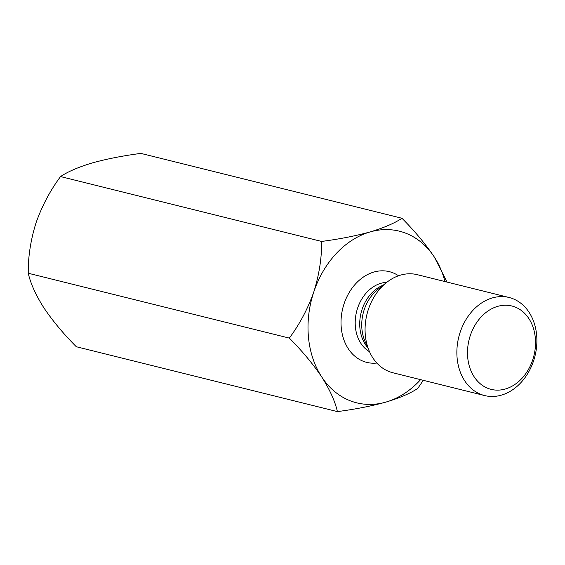 <?xml version="1.0" encoding="UTF-8"?>
<svg xmlns="http://www.w3.org/2000/svg" width="565" height="565" viewBox="0 0 565 565"><rect width="100%" height="100%" fill="white"/><g stroke="black" fill="none" stroke-linecap="round" stroke-linejoin="round"><path stroke-width="0.85" d="M444.966 281.561A88.444 68.732 104 0 0 434.351 257.089A88.444 68.732 104 0 0 370.146 231.925A88.444 68.732 104 0 0 313.829 291.851A88.444 68.732 104 0 0 321.725 376.933A88.444 68.732 104 0 0 385.93 402.089A88.444 68.732 104 0 0 420.593 379.659M337.397 411.603L76.317 346.733C63.612 334 52.813 321.061 43.929 307.911C35.807 295.085 30.581 283.524 28.25 273.241C28.052 256.898 30.644 240.097 36.033 222.829C42.022 205.935 50.186 190.511 60.533 176.57C67.871 171.647 78.471 167.092 92.349 162.911C106.877 158.899 123.057 155.728 140.876 153.398L401.962 218.267C394.603 223.196 384.002 227.752 370.146 231.925C355.597 235.944 339.417 239.108 321.612 241.439C321.81 257.781 319.218 274.583 313.829 291.851C307.84 308.744 299.676 324.162 289.329 338.103C302.035 350.844 312.833 363.782 321.725 376.933C329.847 389.758 335.073 401.312 337.397 411.603C355.201 409.279 371.382 406.108 385.93 402.089C399.787 397.915 410.388 393.36 417.747 388.43L423.298 380.33M28.25 273.241L289.329 338.103M60.533 176.57L321.612 241.439M467.707 357.433A42.954 33.384 -76 0 1 515.082 307.021A42.954 33.384 -76 0 1 521.721 378.599A42.954 33.384 -76 0 1 467.707 357.433M457.113 357.998A50.539 39.275 -76 0 1 509.058 297.487A50.539 39.275 -76 0 1 534.991 355.999A50.539 39.275 -76 0 1 484.685 395.578A50.539 39.275 -76 0 1 457.113 357.998M484.685 395.578L392.901 372.773A50.539 39.275 -76 0 1 369.369 351.366A50.539 39.275 -76 0 1 365.322 335.193A50.539 39.275 -76 0 1 386.453 282.585A50.539 39.275 -76 0 1 417.274 274.682L509.058 297.487M447.049 282.083L434.351 257.089C425.593 244.101 414.795 231.163 401.962 218.267M398.523 275.769A46.747 36.33 104 0 0 342.778 308.25A46.747 36.33 104 0 0 376.841 363.041M386.757 282.345A36.64 28.476 104 0 0 355.385 326.86A36.64 28.476 104 0 0 369.524 351.727M386.453 282.585L377.808 289.499A37.996 29.528 104 0 0 361.925 329.056A37.996 29.528 104 0 0 364.962 341.211L369.369 351.366M367.716 347.567A36.64 28.476 -76 0 1 359.905 327.983A36.64 28.476 -76 0 1 383.218 285.177"/></g></svg>
